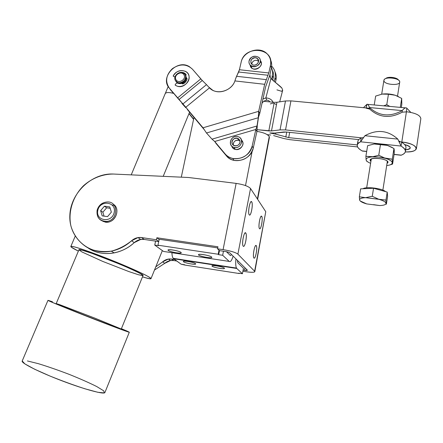 <?xml version="1.0" encoding="UTF-8"?>
<svg xmlns="http://www.w3.org/2000/svg" width="443" height="443" viewBox="0 0 443 443"><rect width="100%" height="100%" fill="white"/><g stroke="black" fill="none" stroke-linecap="round" stroke-linejoin="round"><path stroke-width="0.66" d="M243.456 268.275L242.421 273.73L238.821 273.17L239.203 273.525L238.821 273.17L242.421 273.73L243.456 268.275L237.869 262.837L237.337 260.285L237.869 262.837L243.456 268.275M218.986 250.184L218.183 254.238L218.665 254.681L219.468 250.633L218.665 254.681L222.668 255.279L223.46 251.225L222.668 255.279L229.241 261.425L163.511 251.436L154.734 245.079L158.555 245.655L157.935 245.195L159.209 239.259L157.935 245.195L218.183 254.238L218.986 250.184M155.582 241.136L154.734 245.079L155.582 241.136M184.593 264.737L181.137 264.2L173.601 258.74C172.587 257.92 172.034 255.91 171.934 252.715C172.006 255.412 172.427 257.283 173.191 258.335L181.137 264.2L185.091 265.102L184.593 264.737M235.936 258.9C235.471 264.017 235.754 267.207 236.789 268.475L242.421 273.73L236.789 268.475L173.601 258.74L236.789 268.475L236.49 268.076C235.693 266.448 235.51 263.391 235.936 258.9M217.718 247.908L159.209 239.259L217.718 247.908M226.445 251.718L230.388 255.556L231.661 254.692L230.388 255.556L226.445 251.718M181.298 177.167L193.99 117.417L181.298 177.167M185.091 265.102L239.203 273.525L185.091 265.102M195.479 263.635C197.561 265.23 185.672 263.386 183.579 261.796C181.309 260.163 193.464 262.034 195.479 263.635C194.04 262.322 183.463 260.384 183.347 261.414C182.538 262.5 195.446 265.191 195.684 263.995L195.479 263.635M224.319 268.093C226.14 269.66 214.008 267.777 212.169 266.215C210.154 264.609 222.569 266.52 224.319 268.093C223.073 266.769 212.07 264.798 211.998 265.883C211.228 267.002 224.285 269.643 224.468 268.403L224.319 268.093M256.929 131.383C263.48 132.457 267.589 134.19 269.255 136.577L269.261 136.588C267.589 134.19 263.48 132.457 256.929 131.383M211.638 257.023C210.22 255.533 198.652 253.446 198.508 254.659C197.611 255.932 211.555 258.812 211.826 257.411L211.638 257.023C213.72 258.817 200.817 256.857 198.719 255.068C196.421 253.235 209.633 255.223 211.638 257.023M180.977 252.383C179.337 250.904 168.246 248.861 168.052 250.002C167.105 251.225 180.888 254.182 181.22 252.826L180.977 252.383C183.347 254.204 170.721 252.283 168.329 250.472C165.743 248.606 178.673 250.555 180.977 252.383M163.511 251.436L229.241 261.425C230.471 262.234 231.767 260.473 233.134 256.143C231.767 260.473 230.471 262.234 229.241 261.425L222.668 255.279L218.665 254.681L218.183 254.238L157.935 245.195L158.555 245.655L154.734 245.079L163.511 251.436L164.796 251.63M245.511 185.578L252.167 151.268L245.511 185.578M257.394 198.951L269.255 136.577L257.394 198.951M257.405 198.962L269.261 136.588L257.405 198.962M257.649 199.339L269.388 137.579L269.261 136.588M156.861 237.769L156.434 239.763L158.732 241.485L156.434 239.763L156.861 237.769L159.159 239.513L156.861 237.769L217.945 246.773L156.861 237.769M217.541 248.816L217.945 246.773L217.541 248.816L223.089 249.636L236.13 183.385L188.591 177.505L113.408 174.044C102.71 173.999 92.1 178.141 83.594 185.639C72.829 196.327 67.857 211.964 70.919 226.013C73.92 236.291 80.825 244.569 90.344 249.132C97.056 251.436 104.105 252.1 111.475 251.109C118.768 249.149 125.458 245.71 131.543 240.782C134.517 238.179 137.856 237.105 141.555 237.559L156.434 239.763L141.555 237.559L144.18 239.436L158.71 241.596L144.18 239.436L141.555 237.559L138.006 237.592L131.543 240.782C125.563 246.17 118.796 249.63 111.254 251.153C88.805 255.716 68.615 237.575 69.856 215.215C70.636 192.888 91.817 172.875 113.408 174.044L188.591 177.505L236.13 183.385C243.572 184.526 248.373 186.232 250.539 188.513L265.767 211.699L254.808 271.72C254.166 272.484 251.203 272.484 245.931 271.72L242.891 271.254L245.931 271.72C252.316 272.606 255.212 272.456 254.62 271.26L265.767 211.699L250.539 188.513C248.373 186.232 243.572 184.526 236.13 183.385L223.089 249.636C230.648 250.904 235.582 252.405 237.897 254.132L250.539 188.513L237.897 254.132L254.62 271.26L237.897 254.132C235.582 252.405 230.648 250.904 223.089 249.636L217.541 248.816L219.468 250.633L217.541 248.816M176.751 261.021L173.623 260.539C170.334 260.113 167.376 261.049 164.757 263.336L154.485 270.036L164.757 263.336L162.614 261.879C165.256 259.57 168.235 258.629 171.557 259.055L173.623 260.539L176.751 261.021M105.229 222.12L100.877 220.132L105.229 222.12L107.461 222.164C116.31 221.699 120.468 208.288 113.12 204.101C121.448 208.836 114.848 224.02 105.229 222.12M174.708 259.543L171.557 259.055L174.708 259.543M243.218 246.181C244.829 248.329 247.415 235.56 245.865 233.168C244.392 229.967 241.446 243.351 243.069 245.959L243.218 246.181C241.452 244.32 244.049 230.82 245.743 232.985C247.449 234.962 244.935 248.13 243.218 246.181M249.226 214.827C250.804 217.314 253.357 204.284 251.762 201.942C250.262 198.874 247.51 212.23 249.143 214.7L249.226 214.827C247.537 212.651 250.09 199.383 251.707 201.853C253.335 204.134 250.865 217.081 249.226 214.827M114.344 205.458L112.184 204.971M103.285 221.605L102.798 221.04L103.285 221.605M229.878 252.936C229.092 252.36 227.453 251.868 224.966 251.452C227.453 251.868 229.092 252.36 229.878 252.936L247.344 270.141L229.878 252.936M256.248 245.627C254.875 243.55 252.421 255.711 253.795 257.832L253.917 258.009C255.329 259.914 257.71 247.858 256.347 245.776L256.248 245.627M261.747 216.389C260.401 214.013 257.976 226.395 259.388 228.477L259.454 228.577C260.838 230.781 263.192 218.499 261.791 216.461L261.747 216.389M244.946 267.777L244.464 270.302L247.344 270.141C247.565 270.54 246.607 270.595 244.464 270.302L244.946 267.777M254.819 271.653L265.767 211.699M243.113 270.092L244.464 270.302L243.113 270.092M155.77 266.874L162.614 261.879L155.77 266.874M164.757 263.336L170.472 260.55L173.623 260.539L171.557 259.055L168.373 259.066L162.614 261.879L164.757 263.336M253.917 258.009C252.377 256.386 254.764 243.733 256.248 245.627C257.737 247.349 255.423 259.72 253.917 258.009M259.454 228.577C257.976 226.678 260.329 214.224 261.747 216.389C263.175 218.382 260.894 230.554 259.454 228.577M219.468 250.633L224.966 251.452L219.468 250.633M88.578 248.324C96.214 253.064 104.747 254.587 114.167 252.892C121.637 251.386 128.337 247.964 134.262 242.626L131.543 240.782L134.262 242.626L140.658 239.475L144.18 239.436C140.514 238.987 137.208 240.051 134.262 242.626C121.393 254.664 101.702 256.99 88.578 248.324M270.728 135.021L267.24 134.65L270.728 135.021M263.818 101.325L273.259 102.222L263.818 101.325M274.256 102.316L276.925 102.278L285.48 100.965L290.935 100.882L369.6 108.264L290.935 100.882L285.536 129.921L363.182 138L285.536 129.921L290.935 100.882L285.48 100.965L276.925 102.278L271.487 130.929L280.054 129.893L285.48 100.965L280.054 129.893L285.536 129.921L280.054 129.893L271.487 130.929L276.925 102.278M416.409 148.588C415.695 150.864 411.996 151.977 405.306 151.916C421.321 152.724 418.746 143.576 401.807 142.015C410.916 143.299 415.778 145.492 416.409 148.588L420.85 118.63C420.274 115.246 415.468 112.943 406.43 111.725L401.807 142.015L398.927 141.716L401.807 142.015L406.43 111.725C415.661 112.987 420.462 115.335 420.828 118.779M275.607 134.118L275.834 132.933L275.607 134.118L269.776 132.983L275.607 134.118L288.709 137.635L289.678 132.374L288.709 137.635L357.268 144.939L288.709 137.635L275.607 134.118M289.528 139.634L283.753 138.509L289.528 139.634L357.584 146.932L289.528 139.634M286.726 132.064L285.801 137.07L286.726 132.064M283.675 132.008L275.114 133.022L269.776 132.983L275.114 133.022L286.399 132.031L283.675 132.008M358.813 139.611L286.399 132.031L358.813 139.611M405.655 149.806C408.485 149.601 410.024 148.97 410.268 147.912C410.19 146.589 408.319 145.47 404.653 144.568C411.647 146.91 411.979 148.654 405.655 149.806M257.073 129.683L268.807 130.912L274.084 103.213L268.807 130.912L271.487 130.929L257.073 129.683M273.624 135.586L283.753 138.509L273.624 135.586M189.067 113.436L193.63 119.123L189.067 113.436M193.574 119.377L188.978 113.646L193.574 119.377M274.987 71.832C276.238 74.385 276.559 77.121 275.95 80.033L275.424 82.448L275.95 80.033C276.559 77.121 276.238 74.385 274.987 71.832M271.664 66.162C274.793 69.318 275.928 73.161 275.064 77.691L275.95 80.033L275.064 77.691L274.234 81.484L275.064 77.691C275.928 73.161 274.793 69.318 271.664 66.162M276.465 104.725L273.541 102.942C272.102 99.753 269.532 98.075 265.844 97.92L266.824 100.207L268.602 100.506L269.826 101.896L268.602 100.506L266.824 100.207L265.844 97.92C269.532 98.075 272.102 99.753 273.541 102.942L276.465 104.725M279.688 101.851L282.695 90.228L281.898 88.091C280.103 85.798 273.193 81.019 270.944 78.489L281.898 88.091L282.695 90.228L281.593 91.291L276.941 89.879M270.33 103.922L273.541 102.942M270.944 78.489L265.844 97.92L262.965 98.944L265.844 97.92L270.944 78.489L269.654 75.825L270.944 78.489M269.593 101.486L269.494 101.862L269.593 101.486M261.996 103.33C263.087 101.519 264.698 100.478 266.824 100.207C264.698 100.478 263.087 101.519 261.996 103.33M270.385 77.525L269.942 74.551L270.385 77.525M271.443 67.729C272.678 70.171 272.943 72.79 272.246 75.587L273.159 77.957C273.863 75.149 273.58 72.525 272.323 70.077C273.58 72.525 273.863 75.149 273.159 77.957L272.246 75.587L271.814 79.363L272.246 75.587C272.943 72.79 272.678 70.171 271.443 67.729M272.766 80.244L273.159 77.957L272.766 80.244M401.303 155.15L394.076 154.369L401.303 155.15C406.818 152.818 406.74 149.789 401.07 146.063C404.121 147.912 405.566 149.706 405.4 151.462C405.19 152.968 403.822 154.197 401.303 155.15M363.542 151.179L362.114 150.908L363.542 151.179M405.4 151.462L405.971 147.696C406.137 145.924 404.697 144.102 401.651 142.242L401.07 146.063L360.602 141.799C355.685 144.352 356.194 147.386 362.114 150.908L366.693 151.401L362.114 150.908C358.636 148.942 357.014 146.993 357.252 145.055C357.479 143.787 358.592 142.701 360.602 141.799L361.217 138.033C359.212 138.952 358.094 140.054 357.861 141.345L357.252 145.055M358.232 143.31C357.196 141.217 358.193 139.456 361.217 138.033L360.602 141.799L364.916 135.713L360.602 141.799L401.07 146.063L401.651 142.242C405.91 144.916 407.017 147.369 404.98 149.596M363.515 137.518L362.108 137.884L363.515 137.518M397.831 139.108L401.07 146.063L397.831 139.108L364.916 135.713L397.831 139.108C387.968 130.236 376.999 129.107 364.916 135.713C376.999 129.107 387.968 130.236 397.831 139.108M400.738 141.904L398.584 140.846L400.738 141.904M367.009 104.271C367.718 104.005 368.548 105.102 369.517 107.549L402.216 110.612C404.01 108.341 405.45 107.461 406.536 107.959L406.846 108.23L406.314 111.714L406.846 108.23C405.744 107.272 404.204 108.07 402.216 110.612L402.244 112.168C390.084 118.724 379.236 117.705 369.7 109.1L369.44 107.394C368.415 104.703 367.507 103.74 366.726 104.509L366.162 107.942L366.97 104.299M366.117 108.203L369.7 109.1C379.236 117.705 390.084 118.724 402.244 112.168L402.216 110.612L369.517 107.549C379.092 116.188 389.99 117.207 402.216 110.612C389.99 117.207 379.092 116.188 369.517 107.549L369.7 109.1M405.987 111.907L402.244 112.168M366.726 104.509L363.47 107.688L366.726 104.509M410.788 112.384L406.846 108.23L410.788 112.384M202.263 80.476L200.812 78.898L177.554 97.942L178.955 99.564L202.263 80.476L178.955 99.564L182.926 103.933L206.493 84.646L202.263 80.476L206.493 84.646L182.926 103.933L185.794 107.25L209.478 87.864L208.791 87.11L212.756 90.278C220.365 94.503 232.093 89.58 234.912 80.919C231.645 91.28 216.217 95.433 209.478 87.864L185.794 107.25L203.005 127.794L258.679 111.32L264.665 84.308L234.912 80.919L235.598 78.754L234.912 80.919L264.665 84.308L268.785 72.951L239.419 69.728L238.661 72.01L268.07 75.26L238.661 72.01L236.551 76.296L266.121 79.613L236.551 76.296L235.598 78.754L239.419 69.728L268.785 72.951L270.435 65.498C275.02 47.573 244.414 44.544 241.108 62.363L239.419 69.728L241.108 62.363C243.129 51.454 259.31 45.867 266.869 53.57C270.147 56.809 271.337 60.791 270.435 65.498L271.387 68.006C272.024 64.983 271.686 62.153 270.38 59.517C271.686 62.153 272.024 64.983 271.387 68.006L270.435 65.498L268.785 72.951L264.665 84.308L258.679 111.32L258.275 117.733L259.731 113.552L258.679 111.32L203.005 127.794L206.488 132.989L203.005 127.794L185.794 107.25L169.32 88.113L173.357 93.307L169.32 88.113C159.458 77.486 176.984 58.697 189.333 66.627L192.428 69.174L202.263 80.476M185.894 107.804L181.907 103.413L185.894 107.804M208.791 87.11L206.493 84.646L208.791 87.11M269.754 75.41L265.667 86.717L259.731 113.552L258.551 117.024L257.305 125.219L258.551 117.024L258.679 111.32L259.731 113.552L265.667 86.717L269.754 75.41L271.387 68.006L269.754 75.41M204.129 129.522L187.323 109.46L204.129 129.522M206.488 132.989L258.275 117.733L206.488 132.989L212.003 139.168L206.488 132.989M212.003 139.168L257.029 125.978L258.275 117.733L257.305 125.219L255.844 129.461L256.912 131.565L257.305 125.219L256.912 131.565L255.844 129.461L257.029 125.978L212.003 139.168L214.717 141.489L212.003 139.168M216.062 143.488L214.717 141.489L255.844 129.461L252.167 146.074L253.263 148.067L256.912 131.565L253.263 148.067C251.17 160.061 233.411 165.112 226.395 155.82L216.062 143.488L226.395 155.82L225.11 153.893C232.165 163.24 250.051 158.145 252.167 146.074L255.844 129.461L214.717 141.489L225.11 153.893L214.717 141.489L216.062 143.488M237.658 138.526L238.074 138.537L237.658 138.526M241.54 140.126C247.443 146.157 234.303 154.142 231.744 146.085L233.068 148.156L235.255 149.363C240.483 151.074 245.439 143.77 241.54 140.126M242.714 142.153L241.74 141.361L242.714 142.153M239.857 140.647L239.242 140.569L239.857 140.647M232.741 146.843L232.985 148.078L232.741 146.843M232.979 144.833L233.201 144.246M252.167 146.074C248.966 155.366 242.498 159.497 232.752 158.461C229.646 157.741 227.098 156.218 225.11 153.893L226.395 155.82C228.372 158.134 230.903 159.646 233.987 160.366C243.667 161.396 250.096 157.298 253.263 148.067L252.167 146.074M260.29 60.469C265.639 67.015 251.037 73.46 250.112 64.977L251.884 68.133C256.464 72.032 264.305 64.877 260.29 60.469M260.739 62.419L260.174 62.003M251.27 65.941L251.198 67.48M176.153 81.667L177.355 82.946L176.153 81.667M181.951 83.566C184.77 82.476 186.204 80.532 186.254 77.73C186.204 80.532 184.77 82.476 181.951 83.566M185.811 76.019L185.484 75.465L185.811 76.019M169.791 88.783L170.926 90.4L169.791 88.783M177.554 97.942L200.812 78.898L192.428 69.174C186.514 63.781 179.83 63.609 172.382 68.665C165.992 74.956 164.973 81.434 169.32 88.113L177.554 97.942M175.406 80.532C178.435 86.064 188.214 80.233 185.052 74.778C181.99 69.285 172.288 75.088 175.406 80.532C172.776 76.384 178.972 70.481 183.258 73.051C189.056 75.797 183.025 85.377 177.377 82.37L175.406 80.532M175.949 79.662C173.346 75.116 181.442 70.276 183.995 74.856C186.63 79.408 178.474 84.27 175.949 79.662C178.474 84.27 186.63 79.408 183.995 74.856C181.442 70.276 173.346 75.116 175.949 79.662M175.882 81.241L177.848 83.074C182.466 85.593 188.541 78.86 185.157 74.972C189.504 80.183 178.989 87.277 175.882 81.241M256.298 60.248C253.656 60.414 252.15 61.732 251.768 64.202C252.15 61.732 253.656 60.414 256.298 60.248L258.596 61.173L256.298 60.248M255.24 57.684C250.876 58.731 249.769 60.946 251.923 64.335C255.439 67.33 261.121 61.344 257.444 58.52L255.24 57.684C260.218 57.883 259 65.381 254.027 65.093C249.055 64.866 250.289 57.402 255.24 57.684M249.049 61.106C251.009 56.35 254.221 55.087 258.684 57.324C263.862 61.361 255.816 69.839 250.799 65.625C249.381 64.462 248.8 62.956 249.049 61.106C247.87 67.807 259.194 68.405 260.24 61.666C261.37 54.949 250.09 54.411 249.049 61.106M238.627 140.331C235.936 139.91 234.148 141.001 233.273 143.598L233.278 145.094C233.339 141.583 235.161 140.01 238.744 140.37L239.951 141.029M239.94 142.447C240.189 140.442 239.392 139.069 237.537 138.316C232.747 136.56 229.563 144.529 234.574 145.753C237.282 146.151 239.07 145.049 239.94 142.447C239.004 147.369 231.002 146.467 232.027 141.577C232.963 136.677 240.948 137.54 239.94 142.447M237.077 136.499L238.256 136.754C244.968 138.692 240.693 149.485 234.026 147.375C227.492 145.891 230.438 135.486 237.077 136.499C229.939 135.663 227.696 146.777 234.879 147.536C242.061 148.394 244.265 137.203 237.077 136.499M232.985 148.078L232.78 146.866L232.985 148.078M260.705 62.347L261.304 62.939L260.705 62.347M362.989 188.746C366.139 186.348 382.054 188.358 385.643 191.642C382.054 188.358 366.139 186.348 362.989 188.746M397.526 96.103L399.697 82.149C400.671 78.068 384.114 76.152 383.92 80.305L381.694 94.171M386.003 203.32L385.969 200.098L378.953 199.333C383.35 200.613 385.698 201.942 386.003 203.32L386.003 203.509C385.726 204.727 383.638 205.414 379.751 205.563L366.732 203.924L379.751 205.563C383.865 205.397 385.947 204.649 386.003 203.32L386.379 204.262L386.003 203.32C385.698 201.942 383.35 200.613 378.953 199.333L372.258 196.293L365.575 197.678L385.969 200.098L387.21 192.079L373.538 188.247L360.624 188.862L359.334 196.803L359.594 199.655C359.904 198.519 361.898 197.86 365.575 197.678L359.334 196.803L360.624 188.862L373.538 188.247L372.258 196.293L373.538 188.247L387.21 192.079L387.592 196.382L386.379 204.262L387.592 196.382L387.21 192.079L385.969 200.098L386.003 203.32M360.22 200.989L366.732 203.924C362.446 202.706 360.07 201.404 359.6 200.026L360.22 200.989L359.6 200.026L359.334 196.803L365.575 197.678L372.258 196.293L378.953 199.333L365.575 197.678C361.46 197.894 359.467 198.68 359.6 200.026C360.07 201.404 362.446 202.706 366.732 203.924L360.22 200.989M373.56 204.655L379.751 205.563M398.478 80.105C397.371 77.392 387.608 76.246 385.726 78.588C387.608 76.246 397.371 77.392 398.478 80.105M383.904 80.604L384.181 79.674C385.914 76.517 398.816 78.012 399.625 81.479C401.491 86.053 383.887 85.034 383.904 80.604M388.035 162.288C388.256 158.932 370.99 156.6 370.32 159.879L370.918 161.318C365.575 156.744 387.869 157.946 388.035 162.288L387.01 163.545L388.035 162.288M386.7 165.549C390.349 165.139 392.21 164.209 392.265 162.758C392.005 161.152 389.707 159.685 385.371 158.345L378.665 157.038L372.114 156.888C368.017 157.293 366.012 158.278 366.106 159.851C366.361 161.053 367.862 162.21 370.597 163.317C367.9 162.227 366.405 161.086 366.112 159.901L366.66 161.174L367.518 161.695L366.66 161.174L366.106 159.851C366.012 158.278 368.017 157.293 372.114 156.888L365.896 156.307L366.106 159.851L365.896 156.307L378.665 157.038L392.288 159.209L392.581 164.071L389.879 164.934L392.581 164.071L394.209 153.527L392.581 164.071L392.265 162.758L392.121 163.445C391.49 164.53 389.685 165.228 386.7 165.549M394.248 149.939L394.209 153.527L393.949 148.488L387.398 145.393L374.18 143.997L367.618 145.692L374.18 143.997C378.488 143.665 382.896 144.13 387.398 145.393L392.304 147.508L387.398 145.393C382.896 144.13 378.488 143.665 374.18 143.997L387.398 145.393L393.949 148.488L394.17 149.535M393.949 148.488L392.288 159.209L393.949 148.488M380.471 144.496L378.765 155.255L385.371 158.345L378.765 155.255L372.114 156.888L378.765 155.255L380.471 144.496M392.265 162.758L392.288 159.209L385.371 158.345C389.707 159.685 392.005 161.152 392.265 162.758M367.618 145.692L365.896 156.307L367.618 145.692M382.182 94.093C386.462 93.551 390.82 93.938 395.25 95.251L398.429 96.535L395.25 95.251L388.439 94.232L386.783 104.686L383.655 105.844L386.783 104.686L389.768 106.409L386.783 104.686L388.439 94.232L395.25 95.251C390.82 93.938 386.462 93.551 382.182 94.093L388.439 94.232L382.182 94.093L375.664 96.076L382.182 94.093M400.3 107.383L401.69 98.407L395.25 95.251L401.69 98.407L400.3 107.383M401.314 107.477L401.807 104.26L401.69 98.407L401.807 104.26L401.314 107.477M375.664 96.076L374.219 104.969L375.664 96.076M174.177 76.75L173.169 76.102C176.225 71.03 180.345 69.462 185.534 71.406C194.35 75.692 185.146 90.339 176.441 85.815L175.096 84.995C180.661 89.547 190.734 82.991 188.967 75.952C187.55 68.826 176.176 68.97 173.169 76.102L174.177 76.75L175.096 76.661L174.177 76.75M180.439 72.491L180.783 72.397C183.053 72.209 184.831 72.923 186.132 74.551L185.767 76.046L186.132 74.551L184.377 73.045L180.439 72.491M186.088 77.724L187.079 78.815C186.625 80.997 185.362 82.664 183.297 83.821L181.818 83.284L182.294 83.86L183.297 83.821C185.362 82.664 186.625 80.997 187.079 78.815L186.614 77.835L186.088 77.724M177.482 82.874L175.716 83.838L175.096 84.995L175.716 83.838L177.482 82.874M182.106 83.517L182.04 83.206L182.106 83.517M97.837 210.248C100.245 199.483 116.714 201.715 114.178 212.546C111.752 223.438 95.201 221.029 97.837 210.248C95.201 221.029 111.752 223.438 114.178 212.546C116.714 201.715 100.245 199.483 97.837 210.248M97.737 216.599C99.52 220.06 102.416 221.677 106.425 221.456C118.37 220.708 118.896 200.972 107.051 201.991C118.896 200.972 118.37 220.708 106.425 221.456C102.416 221.677 99.52 220.06 97.737 216.599M97.189 210.414C98.734 205.38 102.023 202.573 107.051 201.991C101.951 202.501 98.634 205.264 97.106 210.281C96.402 217.291 99.514 221.018 106.425 221.456L107.461 222.164M100.633 210.641L104.426 206.189L109.786 206.931L111.354 212.153L107.549 216.627L102.183 215.863L100.633 210.641L102.876 212.23L106.641 207.806L104.426 206.189L100.633 210.641L102.183 215.863L107.549 216.627L111.354 212.153L109.786 206.931L104.426 206.189L106.641 207.806L110.196 208.304L106.641 207.806L102.876 212.23L100.633 210.641M104.033 216.129L102.876 212.23L104.033 216.129M165.123 93.866C165.699 92.277 168.573 92.122 173.756 93.407C168.888 92.188 166.042 92.26 165.206 93.617L165.173 93.689M168.196 86.518L165.294 93.462L168.196 86.518M74.74 249.259C71.921 247.742 70.625 246.806 70.847 246.452C71.367 245.295 90.522 251.724 112.345 260.512C134.174 269.289 151.678 277.589 150.997 278.664C150.703 279.145 147.873 278.536 142.496 276.847C146.882 278.176 149.668 278.824 150.864 278.78C151.002 278.309 149.308 277.124 145.78 275.219C138.814 271.72 128.869 267.301 115.933 261.968C98.988 255.079 82.415 249.06 74.817 246.995C71.766 246.28 70.581 246.325 71.279 247.133L78.378 251.12L74.74 249.259M81.922 251.934L78.926 249.819L82.348 250.262L91.801 253.296L120.286 264.36C129.688 268.386 136.61 271.587 141.062 273.962L142.89 275.629L138.504 274.754L129.024 271.631L102.649 261.376L81.922 251.934M56.206 303.577C54.517 303.66 123.27 330.578 121.26 329.055L143.034 275.524C146.196 274.128 78.527 246.901 78.948 249.769L56.206 303.577M52.484 301.794L48.625 300.487L51.493 302.037L92.532 318.539L128.116 331.923C129.533 332.333 129.129 332.034 126.908 331.026L121.41 328.684L129.317 332.222C129.4 332.632 111.055 325.799 88.882 317.11C66.699 308.433 47.838 300.692 47.955 300.36L52.484 301.794M59.678 304.668L95.095 318.229L121.188 328.977L110.423 325.24L82.149 314.303L59.246 305.011L56.211 303.56L59.678 304.668M47.955 300.36L22.15 361.117C21.303 363.171 39.82 372.425 62.402 380.974C84.973 389.547 104.293 394.68 104.891 392.564L129.317 332.222M27.422 360.956L38.308 363.659C47.822 366.577 58.122 370.143 69.197 374.374C79.989 378.715 89.159 382.763 96.69 386.523L103.767 390.853L104.299 392.941L97.776 392.271L84.929 388.788C73.754 385.172 62.098 380.919 49.965 376.041L34.654 369.229L24.886 363.902L22.205 360.979M212.236 264.692L212.302 264.355M224.817 266.631L224.883 266.287M183.585 260.279L183.651 259.947M196.05 262.195L196.116 261.863M236.49 268.076L173.191 258.335M244.924 233.035L245.865 233.168M250.865 201.82L251.762 201.942M255.578 245.666L256.347 245.776M261.06 216.361L261.785 216.455M170.472 260.55L168.373 259.066M111.254 251.153L114.167 252.892M138.006 237.592L140.658 239.475M362.296 151.046L366.677 151.517M394.06 154.485L401.148 155.255M369.44 107.394L369.556 107.887M367.734 104.365L405.367 107.854M232.752 158.461L233.987 160.366M177.848 83.074L177.377 82.37M257.444 58.52L258.49 61.079M250.799 65.625L251.884 68.133M237.542 138.316L238.744 140.37M234.026 147.375L235.255 149.363M387.376 161.213L382.868 190.13M371.289 159.004L366.671 187.793M386.739 160.704L388.035 162.293M372.042 158.71L370.32 159.879M189.587 112.162L163.207 176.336M165.206 93.617L131.228 174.863M70.847 246.452L75.205 236.191M150.997 278.664L162.354 250.6"/></g></svg>
